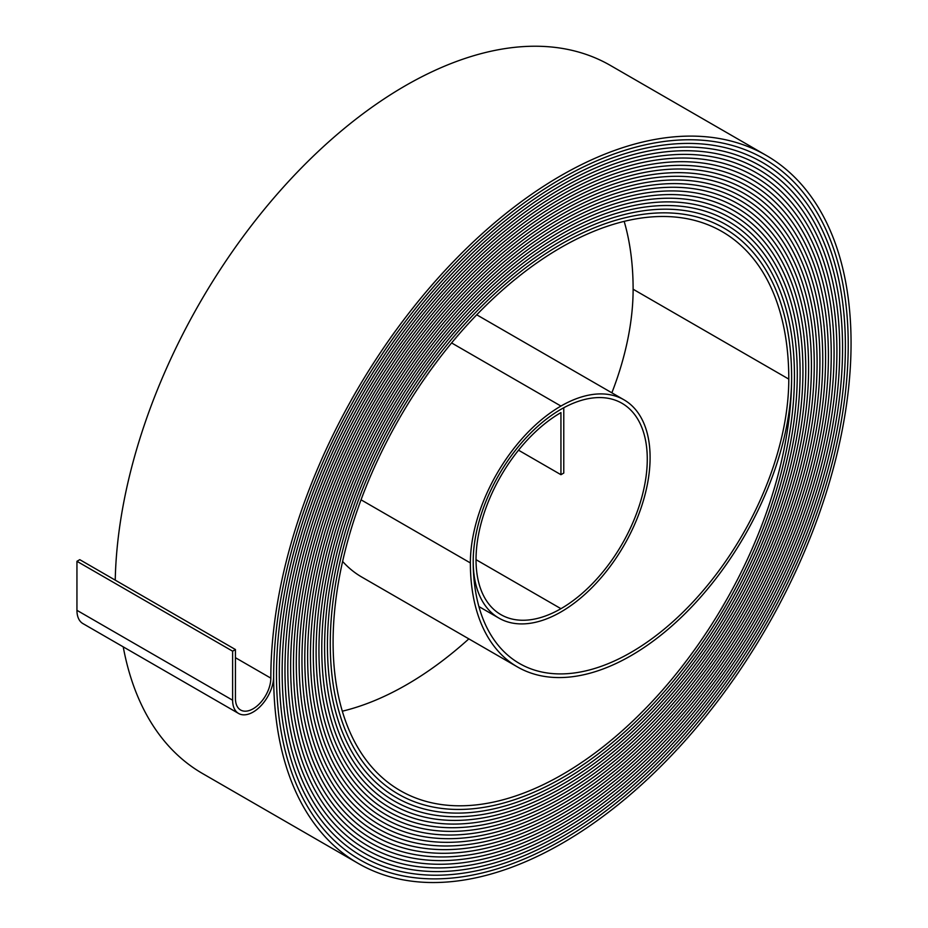 <?xml version="1.0" encoding="UTF-8"?>
<svg xmlns="http://www.w3.org/2000/svg" width="928" height="928" viewBox="0 0 928 928"><rect width="100%" height="100%" fill="white"/><g stroke="black" fill="none" stroke-linecap="round" stroke-linejoin="round"><path stroke-width="1.39" d="M518.52 450.196L560.941 474.695L563.772 473.06L563.772 407.752A124.085 71.642 120 0 0 480.437 516.85A124.085 71.642 120 0 0 498.904 618.106A124.085 71.642 120 0 0 560.941 611.958A126.092 72.802 120 0 0 643.313 500.853A126.092 72.802 120 0 0 623.987 399.817A126.092 72.802 120 0 0 560.941 406.058A128.087 73.95 120 0 0 470.368 562.936A227.151 131.15 120 0 0 517.418 666.919A227.151 131.15 120 0 0 630.994 655.678A227.151 131.15 120 0 0 791.619 377.464A326.227 188.349 120 0 0 724.049 228.126A326.227 188.349 120 0 0 472.665 315.52A326.227 188.349 120 0 0 330.264 643.823A328.234 189.509 120 0 0 398.24 794.078A328.234 189.509 120 0 0 562.356 777.826A328.222 189.498 120 0 0 794.449 375.828A330.229 190.658 120 0 0 726.056 224.657A330.229 190.658 120 0 0 471.586 313.13A330.229 190.658 120 0 0 327.433 645.459A332.236 191.818 120 0 0 396.244 797.546A332.236 191.818 120 0 0 562.356 781.098A332.236 191.818 120 0 0 797.28 374.193A334.231 192.966 120 0 0 728.062 221.189A334.231 192.966 120 0 0 470.496 310.729A334.231 192.966 120 0 0 324.603 647.094A336.238 194.126 120 0 0 394.238 801.015A336.238 194.126 120 0 0 562.356 784.357A336.238 194.126 120 0 0 800.11 372.557A338.233 195.286 120 0 0 730.058 217.72A338.233 195.286 120 0 0 469.417 308.34A338.233 195.286 120 0 0 321.772 648.73A340.24 196.434 120 0 0 392.242 804.483A340.24 196.434 120 0 0 562.356 787.628A340.24 196.434 120 0 0 802.94 370.922A342.235 197.594 120 0 0 732.064 214.252A342.235 197.594 120 0 0 468.327 305.95A342.235 197.594 120 0 0 318.942 650.366A344.242 198.743 120 0 0 390.236 807.952A344.242 198.743 120 0 0 562.356 790.9A344.242 198.743 120 0 0 805.771 369.298A346.237 199.903 120 0 0 734.06 210.795A346.237 199.903 120 0 0 467.248 303.549A346.237 199.903 120 0 0 316.112 651.99A348.244 201.063 120 0 0 388.24 811.42A348.244 201.063 120 0 0 562.356 794.171A348.244 201.063 120 0 0 808.601 367.662A350.239 202.211 120 0 0 736.066 207.327A350.239 202.211 120 0 0 466.169 301.159A350.239 202.211 120 0 0 313.281 653.625A352.246 203.371 120 0 0 386.234 814.877A352.246 203.371 120 0 0 562.356 797.43A352.246 203.371 120 0 0 811.432 366.026A354.241 204.52 120 0 0 738.062 203.858A354.241 204.52 120 0 0 465.079 298.758A354.241 204.52 120 0 0 310.451 655.261A356.248 205.68 120 0 0 384.238 818.345A356.248 205.68 120 0 0 562.356 800.702A356.248 205.68 120 0 0 814.262 364.391A358.254 206.84 120 0 0 740.068 200.39A358.254 206.84 120 0 0 464 296.368A358.254 206.84 120 0 0 307.62 656.896A360.25 207.988 120 0 0 382.232 821.814A360.25 207.988 120 0 0 562.356 803.973A360.25 207.988 120 0 0 817.092 362.755A362.256 209.148 120 0 0 742.064 196.922A362.256 209.148 120 0 0 462.921 293.979A362.256 209.148 120 0 0 304.79 658.532A364.252 210.308 120 0 0 380.236 825.282A364.252 210.308 120 0 0 562.356 807.244A364.252 210.308 120 0 0 819.923 361.12A366.258 211.456 120 0 0 744.07 193.453A366.258 211.456 120 0 0 461.831 291.578A366.258 211.456 120 0 0 301.96 660.168A368.254 212.616 120 0 0 378.23 828.75A368.254 212.616 120 0 0 562.356 810.504A368.254 212.616 120 0 0 822.753 359.484A370.26 213.765 120 0 0 746.066 189.996A370.26 213.765 120 0 0 460.752 289.188A370.26 213.765 120 0 0 299.129 661.803A372.256 214.925 120 0 0 376.223 832.219A372.256 214.925 120 0 0 562.356 813.775A372.256 214.925 120 0 0 825.584 357.848A374.262 216.085 120 0 0 748.072 186.528A374.262 216.085 120 0 0 459.662 286.787A374.262 216.085 120 0 0 296.299 663.439A376.258 217.233 120 0 0 374.228 835.676A376.258 217.233 120 0 0 562.356 817.046A376.258 217.233 120 0 0 828.414 356.224A378.264 218.393 120 0 0 750.068 183.06A378.264 218.393 120 0 0 458.583 284.397A378.264 218.393 120 0 0 293.468 665.063A380.271 219.553 120 0 0 372.221 839.144A380.271 219.553 120 0 0 562.356 820.317A380.26 219.542 120 0 0 831.244 354.589A382.266 220.702 120 0 0 752.074 179.591A382.266 220.702 120 0 0 457.504 282.008A382.266 220.702 120 0 0 290.638 666.698A384.273 221.862 120 0 0 370.226 842.612A384.273 221.862 120 0 0 562.356 823.577A384.262 221.862 120 0 0 834.075 352.953A386.268 223.01 120 0 0 754.07 176.123A386.268 223.01 120 0 0 456.414 279.606A386.268 223.01 120 0 0 287.808 668.334A388.275 224.17 120 0 0 368.219 846.081A388.275 224.17 120 0 0 562.356 826.848A388.275 224.17 120 0 0 836.905 351.318A390.27 225.33 120 0 0 756.076 172.654A390.27 225.33 120 0 0 455.335 277.217A390.27 225.33 120 0 0 284.977 669.97A392.277 226.478 120 0 0 366.224 849.549A392.277 226.478 120 0 0 562.356 830.119A392.277 226.478 120 0 0 839.736 349.682A394.272 227.638 120 0 0 758.083 169.186A394.272 227.638 120 0 0 454.256 274.827A394.272 227.638 120 0 0 282.147 671.605A396.279 228.787 120 0 0 364.217 853.018A396.279 228.787 120 0 0 562.356 833.39A396.279 228.787 120 0 0 842.566 348.046A398.274 229.947 120 0 0 760.078 165.729A398.274 229.947 120 0 0 453.166 272.426A398.274 229.947 120 0 0 279.316 673.241A400.281 231.107 120 0 0 362.222 856.474A400.281 231.107 120 0 0 562.356 836.65A400.281 231.107 120 0 0 845.396 346.411A402.276 232.255 120 0 0 762.085 162.261A402.276 232.255 120 0 0 452.087 270.036A402.276 232.255 120 0 0 276.486 674.876A404.283 233.415 120 0 0 360.215 859.943A404.283 233.415 120 0 0 562.356 839.921A404.283 233.415 120 0 0 848.227 344.787A406.278 234.564 120 0 0 764.08 158.792A406.278 234.564 120 0 0 450.996 267.635A406.278 234.564 120 0 0 273.656 676.5A408.285 235.724 120 0 0 358.22 863.411A408.285 235.724 120 0 0 562.356 843.192A408.285 235.724 120 0 0 851.057 343.151A410.28 236.884 120 0 0 766.087 155.324A410.28 236.884 120 0 0 449.918 265.246A410.28 236.884 120 0 0 270.825 678.136A25.021 14.442 -60 0 1 253.135 708.783A25.021 14.442 -60 0 1 240.63 710.024A25.021 14.442 -60 0 1 235.445 698.564L235.445 649.542L79.773 559.665L76.943 561.301L76.943 610.322A29.023 16.75 -60 0 0 82.952 623.604L238.624 713.481A29.023 16.75 -60 0 1 232.615 700.199L232.615 651.178L235.445 649.542M560.941 474.695L560.941 412.6A120.083 69.333 120 0 0 482.49 518.416A120.083 69.333 120 0 0 500.9 614.638A120.083 69.333 120 0 0 560.941 608.687A122.09 70.482 120 0 0 640.703 501.108A122.09 70.482 120 0 0 621.98 403.286A122.09 70.482 120 0 0 560.941 409.329A124.085 71.642 120 0 0 473.199 561.301A223.161 128.841 120 0 0 519.413 663.462A223.161 128.841 120 0 0 630.994 652.407A223.161 128.841 120 0 0 788.788 379.1A322.225 186.041 120 0 0 722.054 231.582A322.225 186.041 120 0 0 473.744 317.91A322.225 186.041 120 0 0 333.094 642.188A324.232 187.189 120 0 0 400.246 790.621A324.232 187.189 120 0 0 562.356 774.555A324.232 187.189 120 0 0 791.619 377.464A326.227 188.349 120 0 0 724.06 228.126A326.227 188.349 120 0 0 472.665 315.52A326.227 188.349 120 0 0 330.264 643.823A328.222 189.498 120 0 0 398.24 794.078A328.222 189.498 120 0 0 562.356 777.826A328.234 189.509 120 0 0 794.449 375.828A330.229 190.658 120 0 0 726.056 224.657A330.229 190.658 120 0 0 471.586 313.13A330.229 190.658 120 0 0 327.433 645.459A332.236 191.818 120 0 0 396.244 797.546A332.236 191.818 120 0 0 562.356 781.098A332.236 191.818 120 0 0 797.28 374.193A334.231 192.966 120 0 0 728.062 221.189A334.231 192.966 120 0 0 470.496 310.729A334.231 192.966 120 0 0 324.603 647.094A336.238 194.126 120 0 0 394.238 801.015A336.238 194.126 120 0 0 562.356 784.357A336.238 194.126 120 0 0 800.11 372.557A338.233 195.286 120 0 0 730.058 217.72A338.233 195.286 120 0 0 469.417 308.34A338.233 195.286 120 0 0 321.772 648.73A340.24 196.434 120 0 0 392.242 804.483A340.24 196.434 120 0 0 562.356 787.628A340.24 196.434 120 0 0 802.94 370.922A342.235 197.594 120 0 0 732.064 214.252A342.235 197.594 120 0 0 468.327 305.938A342.235 197.594 120 0 0 318.942 650.366A344.242 198.743 120 0 0 390.236 807.952A344.242 198.743 120 0 0 562.356 790.9A344.242 198.743 120 0 0 805.771 369.298A346.237 199.903 120 0 0 734.06 210.784A346.237 199.903 120 0 0 467.248 303.549A346.237 199.903 120 0 0 316.112 651.99A348.244 201.063 120 0 0 388.24 811.408A348.244 201.063 120 0 0 562.356 794.171A348.244 201.063 120 0 0 808.601 367.662A350.25 202.211 120 0 0 736.066 207.327A350.25 202.211 120 0 0 466.169 301.159A350.25 202.211 120 0 0 313.281 653.625A352.246 203.371 120 0 0 386.234 814.877A352.246 203.371 120 0 0 562.356 797.43A352.246 203.371 120 0 0 811.432 366.026A354.252 204.531 120 0 0 738.062 203.858A354.252 204.531 120 0 0 465.079 298.758A354.252 204.531 120 0 0 310.451 655.261A356.248 205.68 120 0 0 384.238 818.345A356.248 205.68 120 0 0 562.356 800.702A356.248 205.68 120 0 0 814.262 364.391A358.254 206.84 120 0 0 740.068 200.39A358.254 206.84 120 0 0 464 296.368A358.254 206.84 120 0 0 307.62 656.896A360.25 207.988 120 0 0 382.232 821.814A360.25 207.988 120 0 0 562.356 803.973A360.25 207.988 120 0 0 817.092 362.755A362.256 209.148 120 0 0 742.064 196.922A362.256 209.148 120 0 0 462.921 293.979A362.256 209.148 120 0 0 304.79 658.532A364.252 210.308 120 0 0 380.236 825.282A364.252 210.308 120 0 0 562.356 807.244A364.252 210.308 120 0 0 819.923 361.12A366.258 211.456 120 0 0 744.07 193.453A366.258 211.456 120 0 0 461.831 291.578A366.258 211.456 120 0 0 301.96 660.168A368.254 212.616 120 0 0 378.23 828.75A368.254 212.616 120 0 0 562.356 810.504A368.254 212.616 120 0 0 822.753 359.484A370.26 213.765 120 0 0 746.066 189.985A370.26 213.765 120 0 0 460.752 289.188A370.26 213.765 120 0 0 299.129 661.803A372.256 214.925 120 0 0 376.234 832.207A372.256 214.925 120 0 0 562.356 813.775A372.256 214.925 120 0 0 825.584 357.848A374.262 216.085 120 0 0 748.072 186.528A374.262 216.085 120 0 0 459.662 286.787A374.262 216.085 120 0 0 296.299 663.439A376.258 217.233 120 0 0 374.228 835.676A376.258 217.233 120 0 0 562.356 817.046A376.258 217.233 120 0 0 828.414 356.224A378.264 218.393 120 0 0 750.068 183.06A378.264 218.393 120 0 0 458.583 284.397A378.264 218.393 120 0 0 293.468 665.063A380.26 219.542 120 0 0 372.232 839.144A380.26 219.542 120 0 0 562.356 820.317A380.271 219.553 120 0 0 831.244 354.589A382.266 220.702 120 0 0 752.074 179.591A382.266 220.702 120 0 0 457.504 282.008A382.266 220.702 120 0 0 290.638 666.698A384.262 221.862 120 0 0 370.226 842.612A384.262 221.862 120 0 0 562.356 823.577A384.273 221.862 120 0 0 834.075 352.953A386.268 223.01 120 0 0 754.081 176.123A386.268 223.01 120 0 0 456.414 279.606A386.268 223.01 120 0 0 287.808 668.334A388.275 224.17 120 0 0 368.219 846.081A388.275 224.17 120 0 0 562.356 826.848A388.275 224.17 120 0 0 836.905 351.318A390.27 225.33 120 0 0 756.076 172.654A390.27 225.33 120 0 0 455.335 277.217A390.27 225.33 120 0 0 284.977 669.97A392.277 226.478 120 0 0 366.224 849.549A392.277 226.478 120 0 0 562.356 830.119A392.277 226.478 120 0 0 839.736 349.682A394.272 227.638 120 0 0 758.083 169.186A394.272 227.638 120 0 0 454.256 274.816A394.272 227.638 120 0 0 282.147 671.605A396.279 228.787 120 0 0 364.217 853.018A396.279 228.787 120 0 0 562.356 833.39A396.279 228.787 120 0 0 842.566 348.046A398.274 229.947 120 0 0 760.078 165.718A398.274 229.947 120 0 0 453.166 272.426A398.274 229.947 120 0 0 279.316 673.241A400.281 231.107 120 0 0 362.222 856.474A400.281 231.107 120 0 0 562.356 836.65A400.281 231.107 120 0 0 845.396 346.411A402.276 232.255 120 0 0 762.085 162.261A402.276 232.255 120 0 0 452.087 270.036A402.276 232.255 120 0 0 276.486 674.876A404.283 233.415 120 0 0 360.215 859.943A404.283 233.415 120 0 0 562.356 839.921A404.283 233.415 120 0 0 848.227 344.775A406.29 234.575 120 0 0 764.08 158.792A406.29 234.575 120 0 0 450.996 267.635A406.29 234.575 120 0 0 273.656 676.512A29.023 16.75 -60 0 1 253.135 712.054A29.023 16.75 -60 0 1 238.624 713.481M342.316 711.196A324.232 187.189 120 0 0 406.684 684.678A324.232 187.189 120 0 0 468.837 638.882M611.865 392.822A223.161 128.841 120 0 0 633.116 289.223A322.225 186.041 120 0 0 624.173 221.374M766.087 155.324L610.415 65.447A410.28 236.884 120 0 0 297.482 171.982A410.28 236.884 120 0 0 115.234 580.139M123.227 646.862A408.285 235.724 120 0 0 202.548 773.534L358.22 863.411M342.618 561.428A227.151 131.15 120 0 0 361.746 577.042L517.418 666.919M232.615 651.178L76.943 561.301M560.941 608.687L476.029 559.665M560.941 406.058L451.611 342.942M232.615 700.199L76.943 610.322M788.788 379.1L633.116 289.223M470.368 562.936L361.038 499.809M270.825 678.136L235.445 657.708M498.904 618.106L478.906 606.564M623.987 399.817L476.725 314.801M726.056 224.657L725.476 224.321M396.244 797.546L395.664 797.21M728.062 221.189L727.482 220.852M394.238 801.015L393.658 800.678M730.058 217.72L729.478 217.384M392.242 804.483L391.662 804.147M732.064 214.252L731.473 213.916M390.236 807.952L389.656 807.604M734.06 210.795L733.468 210.447M388.24 811.408L387.649 811.072M736.066 207.327L735.475 206.979M386.234 814.877L385.642 814.54M738.062 203.858L737.47 203.51M384.238 818.345L383.635 817.997M740.068 200.39L739.465 200.042M382.232 821.814L381.628 821.466M742.064 196.922L741.46 196.574M380.236 825.282L379.633 824.934M744.07 193.453L743.467 193.105M378.23 828.75L377.626 828.391M746.066 189.996L745.462 189.637M376.234 832.207L375.62 831.859M748.072 186.528L747.458 186.168M374.228 835.676L373.613 835.328M750.068 183.06L749.453 182.7M372.232 839.144L371.606 838.784M752.074 179.591L751.46 179.232M370.226 842.612L369.611 842.253M754.07 176.123L753.455 175.763M368.219 846.081L367.604 845.721M756.076 172.654L755.45 172.295M366.224 849.549L365.597 849.178M758.083 169.186L757.445 168.826M364.217 853.018L363.59 852.646M760.078 165.729L759.452 165.358M362.222 856.474L361.584 856.115M762.085 162.261L761.447 161.89M360.215 859.943L359.577 859.583M764.08 158.792L763.442 158.421"/></g></svg>
